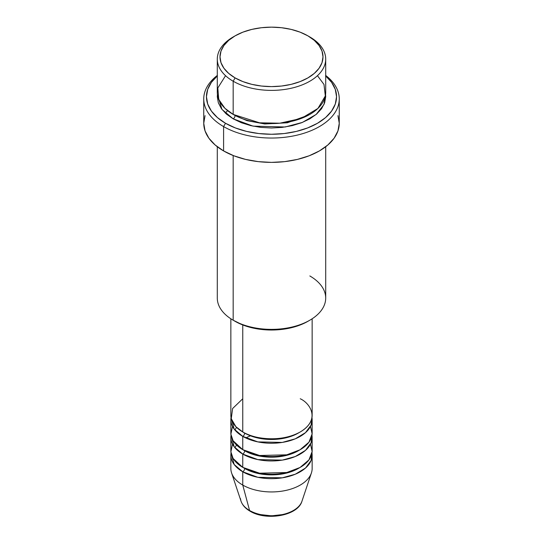 <?xml version="1.0" encoding="UTF-8"?>
<svg xmlns="http://www.w3.org/2000/svg" width="543" height="543" viewBox="0 0 543 543"><rect width="100%" height="100%" fill="white"/><g stroke="black" fill="none" stroke-linecap="round" stroke-linejoin="round"><path stroke-width="0.81" d="M301.1 503.171A31.026 17.912 180 0 1 249.563 510.474A2.708 1.568 120 0 0 250.065 511.187A2.708 1.568 -60 0 1 249.563 510.474A31.026 17.912 0 0 0 280.588 514.934A31.026 17.912 0 0 0 301.962 501.203C297.822 515.931 266.145 521.137 250.058 511.18C245.484 508.547 242.477 505.221 241.038 501.203A31.026 17.912 0 0 0 249.563 510.474L242.755 485.069L249.563 510.474A31.026 17.912 180 0 1 240.515 498.678M242.755 398.766L232.608 408.526L231.257 418.68L235.852 426.649L242.755 431.956A40.65 23.471 0 0 0 287.057 437.047A40.65 23.471 0 0 0 312.15 415.361L312.15 318.782M312.15 419.787A40.65 23.471 180 0 0 311.974 417.574L311.112 425.06L305.499 432.649L295.256 438.832L282.265 442.423L257.857 441.893L242.755 436.382A2.708 1.568 120 0 0 244.669 433.063A2.708 1.568 -60 0 1 242.755 436.382L234.196 429.119L231.026 417.574A40.65 23.471 180 0 0 230.85 419.787L230.85 433.063A40.65 23.471 0 0 0 242.755 449.658A40.65 23.471 0 0 0 287.057 454.749A40.65 23.471 0 0 0 312.15 433.063L312.15 419.787A40.65 23.471 180 0 1 287.057 441.473A40.65 23.471 180 0 1 242.755 436.382L242.755 449.658L242.755 436.382A40.65 23.471 180 0 1 230.85 419.787M232.506 426.425L230.89 434.128L233.11 440.78L242.755 449.658L259.581 455.502L286.765 454.817L300.035 449.78L308.96 442.185L312.13 433.843L310.494 426.425M312.15 437.488A40.65 23.471 180 0 0 311.974 435.276L311.112 442.769L305.499 450.357L295.256 456.534L282.265 460.125L257.857 459.602L242.755 454.084A2.708 1.568 120 0 0 244.669 450.765A2.708 1.568 -60 0 1 242.755 454.084L234.196 446.821L231.026 435.276A40.65 23.471 180 0 0 230.85 437.488L230.85 450.765A40.65 23.471 0 0 0 242.755 467.36A40.65 23.471 0 0 0 287.057 472.451A40.65 23.471 0 0 0 312.15 450.765L312.15 437.488A40.65 23.471 180 0 1 287.057 459.174A40.65 23.471 180 0 1 242.755 454.084L242.755 467.36L242.755 454.084A40.65 23.471 180 0 1 230.85 437.488M232.506 444.126L230.89 451.83L233.11 458.489L242.755 467.36L259.581 473.204L286.765 472.519L300.035 467.482L308.96 459.887L312.13 451.545L310.494 444.126M312.15 455.19A40.65 23.471 180 0 0 311.974 452.977L311.112 460.471L305.499 468.059L295.256 474.236L282.265 477.826L257.857 477.304L242.755 471.786A2.708 1.568 120 0 0 244.669 468.466A2.708 1.568 -60 0 1 242.755 471.786L234.196 464.523L231.026 452.977A40.65 23.471 180 0 0 230.85 455.19L230.85 468.466A40.65 23.471 0 0 0 242.755 485.069A40.65 23.471 0 0 0 287.057 490.153A40.65 23.471 0 0 0 312.15 468.466L312.15 455.19A40.65 23.471 180 0 1 287.057 476.876A40.65 23.471 180 0 1 242.755 471.786L242.755 485.069L242.755 471.786A40.65 23.471 180 0 1 230.85 455.19M225.549 75.687L217.818 87.966L218.734 99.444L224.938 108.308L233.171 114.41L233.171 81.219L235.092 77.9A51.49 29.729 180 0 1 235.085 35.858A51.49 29.729 180 0 1 307.908 35.858L300.109 32.159L291.204 29.41L281.546 27.72L271.5 27.15L261.454 27.72L251.796 29.41L242.891 32.159L235.092 35.858L228.684 40.365L223.926 45.503L220.994 51.083L220.01 56.879L220.994 62.683L223.926 68.255L228.684 73.393L235.092 77.9L242.891 81.599L251.796 84.348L261.454 86.038L271.5 86.608L281.546 86.038L291.204 84.348L300.109 81.599L307.908 77.9L314.316 73.393L319.074 68.255L322.006 62.683L322.99 56.879L322.006 51.083L319.074 45.503L314.316 40.365L307.908 35.858A51.49 29.729 180 0 1 307.915 35.858A51.49 29.729 180 0 1 307.908 77.9A51.49 29.729 180 0 1 235.092 77.9L233.171 81.219A54.205 31.297 0 0 0 309.829 81.219A54.205 31.297 0 0 0 309.829 36.965L309.829 36.965A54.205 31.297 180 0 1 325.705 59.092A54.205 31.297 180 0 1 292.243 88.007A54.205 31.297 180 0 1 233.171 81.219L233.171 114.41A54.205 31.297 0 0 0 292.243 121.198A54.205 31.297 0 0 0 325.705 92.283L325.705 59.092M309.829 275.953A54.205 31.297 180 0 1 309.829 320.207A54.205 31.297 180 0 1 233.171 320.207L235.092 321.313A51.49 29.729 0 0 0 307.915 321.313L300.109 325.013L291.204 327.762L281.546 329.452L271.5 330.022L261.454 329.452L251.796 327.762L242.891 325.013L233.171 320.207A54.205 31.297 0 0 0 292.243 326.995A54.205 31.297 0 0 0 325.705 298.08L325.705 146.739M223.594 126.587A67.753 39.116 0 0 0 315.89 128.474A67.753 39.116 0 0 0 325.705 75.45A67.753 39.116 180 0 1 339.253 98.921A67.753 39.116 180 0 1 297.428 135.064A67.753 39.116 180 0 1 223.594 126.587L223.594 150.927A67.753 39.116 0 0 0 297.428 159.404A67.753 39.116 0 0 0 339.253 123.268L337.95 130.897L334.094 138.234L327.836 144.995L319.406 150.927L309.143 155.787L297.428 159.404L284.715 161.631L271.5 162.384L258.285 161.631L245.572 159.404L233.857 155.787L223.594 150.927L223.594 126.587A67.753 39.116 180 0 1 203.747 98.921A67.753 39.116 180 0 1 217.295 75.45A67.753 39.116 0 0 0 223.594 126.587L225.508 123.268L223.594 126.587M325.705 75.952A65.045 37.555 180 0 1 312.68 125.779A65.045 37.555 180 0 1 225.508 123.268L235.363 127.938L246.61 131.406L258.807 133.544L271.5 134.264L284.193 133.544L296.39 131.406L307.637 127.938L317.492 123.268L325.583 117.573L331.59 111.084L335.296 104.039L336.545 96.708L335.296 89.385L331.59 82.339L325.583 75.85M235.085 115.469A2.708 1.568 -60 0 1 235.092 115.516L234.155 114.967L235.092 115.516A2.708 1.568 -60 0 1 233.171 118.836L221.965 109.414L217.431 94.496L217.295 96.708L218.34 102.817L221.422 108.688L226.431 114.098L233.171 118.836A2.708 1.568 120 0 0 235.092 115.516L246.929 120.627L264.746 123.974L287.396 122.772L308.845 114.967L287.396 122.772L264.746 123.974L246.929 120.627L235.092 115.516M242.755 324.958L242.755 431.956L242.755 324.958M233.171 155.522L233.171 320.207L233.171 155.522M301.962 501.203L311.417 472.919A40.65 23.471 180 0 1 283.412 490.913A40.65 23.471 180 0 1 242.755 485.069A40.65 23.471 180 0 1 231.583 472.919L241.038 501.203M260.626 514.601L271.5 515.85L282.374 514.601M235.085 35.858L233.171 36.965A54.205 31.297 0 0 0 233.171 81.219A54.205 31.297 180 0 1 217.295 59.092A54.205 31.297 180 0 1 234.155 36.415M217.295 59.092L217.295 92.283A54.205 31.297 0 0 0 233.171 114.41L259.574 122.813L279.821 123.207L301.29 118.428L317.94 108.424L325.332 95.955L323.981 84.457L317.451 75.687M217.417 75.85L211.41 82.339L207.704 89.385L206.455 96.708L207.704 104.039L211.41 111.084L217.417 117.573L225.508 123.268A65.045 37.555 180 0 1 217.295 75.952M325.569 94.496L325.705 96.708L324.66 102.817L321.578 108.688L316.569 114.098L309.829 118.836L301.616 122.732L292.243 125.623L282.075 127.401L271.5 128.005L260.925 127.401L250.757 125.623L241.384 122.732L233.171 118.836L253.045 126.132L285.15 126.994L302.383 122.426L316.189 114.417L324.015 104.453L325.569 94.496M203.747 98.921L203.747 123.268A67.753 39.116 0 0 0 223.594 150.927L215.164 144.995L208.906 138.234L205.05 130.897L203.747 123.268L205.05 115.632M337.95 115.632L339.253 123.268L339.253 98.921M217.295 146.739L217.295 298.08A54.205 31.297 0 0 0 233.171 320.207L233.171 320.207M230.85 318.782L230.85 415.361A40.65 23.471 0 0 0 242.755 431.956C250.011 437.482 278.579 444.018 300.245 431.956C321.13 419.447 309.809 402.954 300.245 398.766M299.254 467.917A37.942 21.903 180 0 1 244.669 468.466A37.942 21.903 0 0 0 293.919 470.652M299.254 450.215A37.942 21.903 180 0 1 244.669 450.765A37.942 21.903 0 0 0 293.919 452.95M299.254 432.513A37.942 21.903 180 0 1 244.669 433.063A37.942 21.903 0 0 0 293.919 435.248M236.544 427.341L234.875 429.968M250.934 435.608L245.64 437.896M236.544 445.043L234.875 447.67M309.829 36.965L307.915 35.858M309.829 320.207L307.915 321.313M227.619 110.657L225.257 113.039"/></g></svg>
